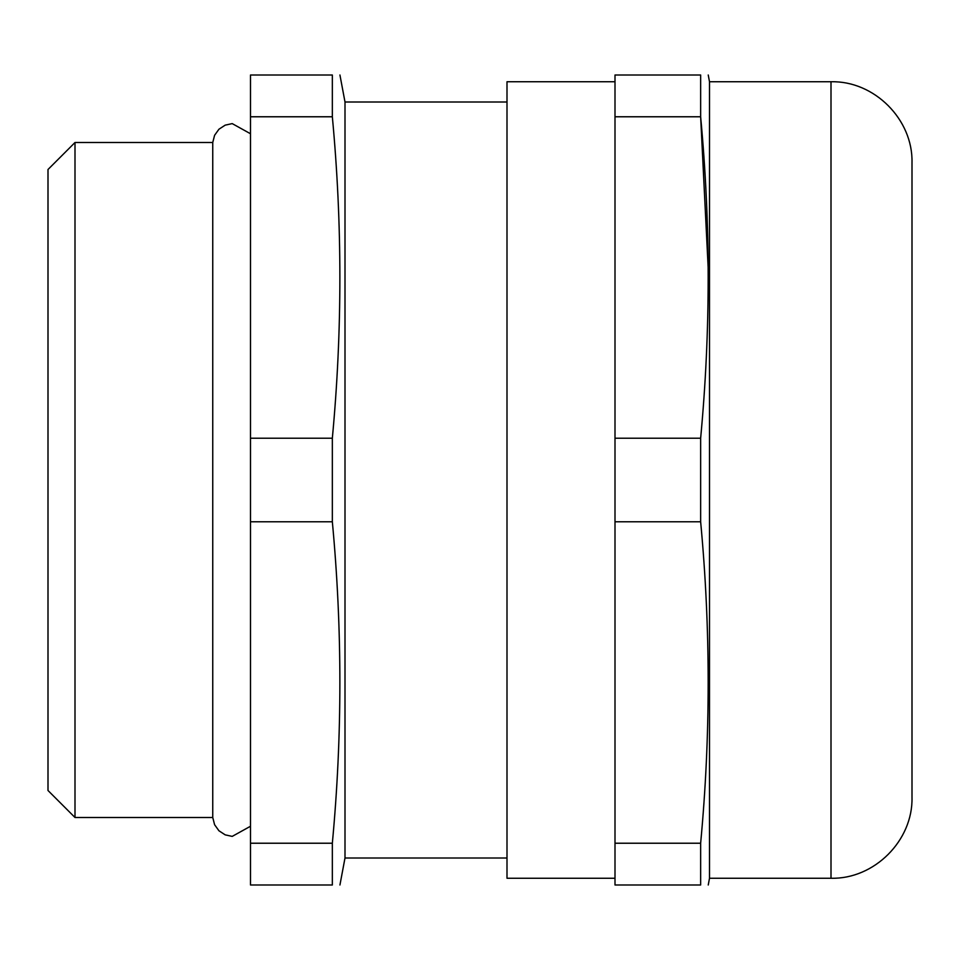 <?xml version="1.0" encoding="UTF-8"?>
<svg xmlns="http://www.w3.org/2000/svg" width="960" height="960" viewBox="0 0 960 960"><rect width="100%" height="100%" fill="white"/><g stroke="black" fill="none" stroke-linecap="round" stroke-linejoin="round"><path stroke-width="1.44" d="M250.5 826.248L232.212 836.388L225.18 834.852L218.94 830.772L214.596 824.712L212.748 817.5L212.748 142.5L75 142.5L75 817.5L48 790.5L48 169.5L75 142.5M831 81.756C874.284 80.64 913.116 119.472 912 162.756L912 797.256C913.116 840.528 874.284 879.36 831 878.256L831 81.744L709.5 81.744L709.5 878.256L708.24 885M615 81.744L507 81.744L507 878.256L615 878.256M507 102L345 102L345 858L339.936 885M332.34 521.772L332.34 438.228L250.5 438.228L250.5 885L332.34 885L332.34 843.228C342.384 736.08 342.384 628.92 332.34 521.772L250.5 521.772M332.34 885C342.384 885 342.384 885 332.34 885M700.644 521.772L615 521.772L615 885L700.644 885C710.676 885 710.676 885 700.644 885L700.644 843.228C710.676 736.08 710.676 628.92 700.644 521.772L700.644 438.228C710.676 331.08 710.676 223.92 700.644 116.772L708.204 268.584M332.34 438.228C342.384 331.08 342.384 223.92 332.34 116.772L332.34 75C342.384 75 342.384 75 332.34 75L250.5 75L250.5 438.228M250.5 116.772L332.34 116.772M332.34 843.228L250.5 843.228M615 521.772L615 75L700.644 75C710.676 75 710.676 75 700.644 75L700.644 116.772L615 116.772M615 438.228L700.644 438.228M615 843.228L700.644 843.228M831 878.256L709.5 878.256M507 858L345 858M212.748 817.5L75 817.5M709.5 81.744L708.24 75M345 102L339.936 75M212.748 142.5L214.596 135.288L218.94 129.228L225.18 125.148L232.212 123.612L250.5 133.752"/></g></svg>
